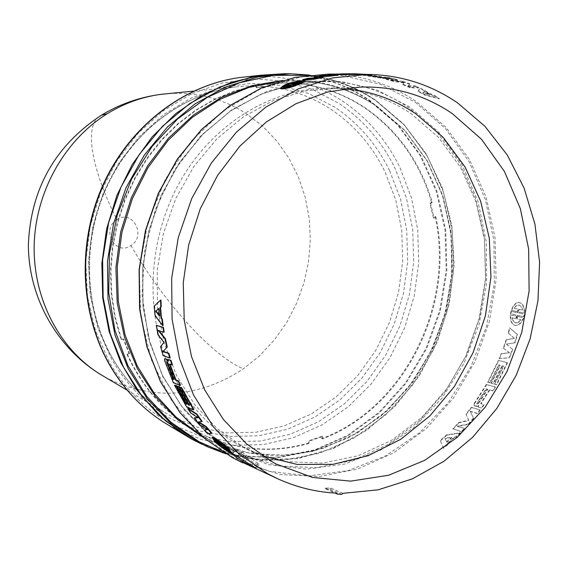 <?xml version="1.0" encoding="UTF-8"?>
<svg xmlns="http://www.w3.org/2000/svg" width="568" height="568" viewBox="0 0 568 568"><rect width="100%" height="100%" fill="white"/><g stroke="black" fill="none" stroke-linecap="round" stroke-linejoin="round"><path stroke-width="0.43" stroke-dasharray="2.84 2.13" d="M105.591 377.443L106.301 377.834C153.31 400.923 199.006 397.927 243.367 368.852L259.81 355.582L274.351 339.983L286.712 322.39L296.659 303.177L303.994 282.736L308.587 261.479L310.334 239.831L309.198 218.24L305.186 197.131L298.37 176.939L288.856 158.089L276.822 140.992L262.48 126.018L246.121 113.529C222.606 98.527 196.713 91.881 168.44 93.592M116.873 219.624C100.614 229.323 115.552 256.488 130.931 245.539C146.991 235.94 132.401 208.832 116.873 219.624C91.27 168.902 82.999 123.647 101.36 115.24M284.312 73.719C315.176 74.316 343.292 83.098 368.66 100.053L397.373 124.697L420.206 155.604L436.281 191.281L445.035 230.09L446.185 270.347L439.753 310.334L426.021 348.383L405.531 382.868L379.097 412.29L347.765 435.287L312.84 450.715L275.807 457.673L238.34 455.614L202.244 444.368M431.545 202.144C419.624 161.951 397.316 130.519 364.613 107.842C340.843 92.023 314.544 83.723 285.711 82.942L269.722 83.524L270.616 85.754L256.317 87.685L255.437 85.505L234.847 90.859L214.803 99.102L195.669 110.128L177.777 123.788L161.44 139.87L146.97 158.124L134.623 178.245L124.633 199.879L117.193 222.663L112.428 246.185L110.426 270.041L111.214 293.798L114.772 317.043L121.012 339.373L123.27 339.032L129.099 353.623L126.792 353.978C144.847 392.843 171.721 420.384 207.405 436.593C240.335 450.644 273.968 452.838 308.31 443.161L308.523 440.875L321.971 436.288L321.751 438.631C403.749 408.172 454.897 305.719 435.109 216.571L433.441 217.956L429.919 203.486L431.545 202.144L432.248 202.244C420.32 162.022 397.998 130.562 365.274 107.87C341.496 92.037 315.183 83.737 286.336 82.956L270.325 83.531L271.227 85.768L270.616 85.754M284.625 73.719C315.623 74.259 343.86 83.049 369.328 100.074L398.069 124.754L420.923 155.703L437.005 191.423L445.745 230.288L446.881 270.595L440.413 310.632L426.632 348.716L406.092 383.23L379.601 412.659L348.219 435.649L313.231 451.042L276.147 457.957L238.645 455.827L202.528 444.503M302.73 80.138L307.643 78.874L317.583 78.128L315.851 77.759M314.218 77.418L322.454 75.984L331.79 75.65L328.205 75.274M328.027 75.26L332.976 74.77L337.782 75.132M321.467 76.595L319.457 76.701L322.844 77.347M387.191 78.469L391.267 78.654L387.298 77.752L383.755 77.638L369.086 75.274L372.196 75.303L360.034 74.827L382.946 78.398L387.191 78.469L387.277 77.986L385.828 77.717L385.743 78.192M432.816 95.587L420.185 88.615L417.792 91.313L424.899 95.14L439.114 98.818L434.421 95.978L432.816 95.587L433.001 95.147L434.612 95.545L434.421 95.978M337.747 74.656L347.538 74.23L365.671 74.699L355.547 74.294M409.698 84.277L402.804 81.884L390.507 80.145L397.359 80.244L393.439 79.186L385.203 79.087L392.971 81.274L403.763 82.963L402.882 84.696L410.33 87.777L418.708 87.948L414.981 86.35L408.044 86.215L409.833 83.808L408.044 86.215M299.215 84.028L294.984 84.305L299.315 84.391M295.821 85.228L291.789 85.527L295.935 85.619M280.464 88.303L284.738 85.385L289.865 85.108L285.612 85.022L287.919 84.17L293.053 83.908L288.956 83.83C297.284 81.529 302.46 80.734 304.476 81.437M211.949 433.199L208.073 433.483L204.565 429.678M206.986 429.401L207.753 429.309L200.028 424.417L194.618 417.558M197.572 417.501L198.417 417.48L191.125 412.751L188.136 408.371M202.165 421.385L199.02 421.974M167.382 359.452L168.533 361.198L168.518 359.452M172.416 364.777L170.031 363.882L169.988 364.251M180.517 385.168L173.758 382.498L165.118 360.51L164.968 358.784L164.528 358.976M163.144 325.514L155.511 315.545L154.695 306.031L160.985 300.11M186.51 403.692L187.27 404.011L177.486 385.984M189.116 404.778L189.882 405.098L180.077 387.014M193.887 409.556L187.049 406.702L174.916 384.969M170.222 357.875L163.52 355.426L161.028 346.437L164.408 342.305L158.365 334.524L156.754 325.201M164.18 332.117L158.941 330.633M225.61 446.072L221.79 444.368L225.404 446.327M228.279 448.429L224.296 446.647L228.095 448.67M232.021 452.774C229.969 452.462 225.503 449.678 218.616 444.432L222.393 446.121L217.785 443.743L215.961 442.117L219.88 443.871L215.286 441.478L212.368 437.452L184.501 410.415L162.739 376.556L148.326 337.463L142.128 295.076L144.556 251.553L155.533 209.166L174.475 170.144L200.341 136.469L231.709 109.809L266.896 91.37L304.093 81.87L341.446 81.543L377.216 90.156L409.819 107.047L439.029 132.5L462.068 164.528L478.015 201.512L486.286 241.698L486.627 283.276L479.087 324.406L463.992 363.286L441.968 398.196L413.93 427.541L381.036 449.891L344.712 464.056L306.592 469.14L268.501 464.638L232.369 450.488L212.482 437.566M231.048 453.065L232.191 453.172L236.785 449.785L247.946 458.937L253.761 462.679C257.07 464.631 258.767 465.284 258.845 464.638L258.064 463.516L255.614 467.954M167.865 363.548C183.833 400.341 207.767 427.647 239.675 445.468L251.567 451.333L286.371 461.656L322.418 463.09L357.996 455.806L391.515 440.37L421.548 417.636L446.867 388.739L466.47 354.993L479.584 317.853L485.69 278.888L484.511 239.731L476.055 202.03L460.57 167.425L438.617 137.47L411.019 113.621C387.234 97.611 360.886 89.148 331.968 88.232L321.793 88.345C267.109 90.873 212.077 125.847 180.638 180.588C149.349 235.393 144.329 306.131 167.304 362.206M262.494 455.919L243.864 447.3L217.402 428.854L194.668 404.679L176.605 375.569L164.003 342.575L157.435 306.94L157.237 270.048L163.449 233.377L175.839 198.395L193.88 166.488L216.813 138.897L243.686 116.653L273.4 100.536L304.76 91.022L336.583 88.338L343.803 88.679M429.919 203.486L430.615 203.585L434.137 218.041L433.441 217.956M435.109 216.571L435.805 216.656L434.137 218.041M435.805 216.656C455.6 305.868 404.416 408.399 322.375 438.886L321.751 438.631M321.971 436.288L322.596 436.536L322.375 438.886M322.596 436.536L309.155 441.123L308.523 440.875M308.31 443.161L308.949 443.409L309.155 441.123M308.949 443.409C274.585 453.101 240.931 450.907 207.98 436.849C172.274 420.625 145.387 393.063 127.31 354.162L126.792 353.978M129.099 353.623L127.31 354.162M129.625 353.807L123.803 339.238L123.27 339.032M121.012 339.373L123.803 339.238M121.545 339.572L115.297 317.228L111.74 293.968L110.945 270.19L112.947 246.32L117.718 222.777L125.166 199.979L135.163 178.324L147.517 158.188L162.001 139.92L178.345 123.824L196.251 110.156L215.4 99.123L235.45 90.873L255.437 85.505M256.317 87.685L256.942 87.699L256.054 85.512M256.942 87.699L271.227 85.768M269.722 83.524L270.325 83.531M430.615 203.585L432.248 202.244M342.916 493.329L331.158 488.16L325.116 487.983L336.81 493.159M518.563 316.653L518.669 315.602L523.675 316.688L524.172 314.175L519.166 313.096L519.464 312.088L524.271 313.117C524.307 306.969 522.539 303.426 518.967 302.495C515.645 302.453 513.089 305.059 511.278 310.327L516.014 311.349L515.921 312.4L510.987 311.335L510.497 313.82L515.432 314.892L515.119 315.9L510.383 314.864C510.064 320.593 511.484 324.072 514.651 325.301C518.236 325.791 521.147 323.256 523.369 317.704L518.563 316.653L523.369 317.704M468.373 423.998L473.449 418.091L470.169 411.125L477.262 413.355L479.91 409.904L471.341 407.242L466.023 414.036L468.579 420.185L458.731 422.5L452.859 428.719L461.308 431.552L464.297 428.457L457.268 426.121L468.373 423.998L468.635 424.317L457.517 426.447L457.268 426.121M489.722 382.718L498.704 364.897L499.982 365.238L490.993 383.073L493.031 383.656L502.034 365.785L503.319 366.126L494.309 384.011L496.361 384.593L507.167 362.625L498.427 360.339L487.692 382.136L490.049 382.946L487.692 382.136M447.3 443.402L454.421 437.012L455.948 436.82L460.101 432.78L446.597 434.811L440.278 440.47L443.253 447.889L447.683 444.24L447.3 443.402L447.683 444.24M478.079 406.333L478.256 407.029L481.337 407.98L483.879 404.437L480.826 403.507L480.833 403.081L489.517 389.719L492.832 390.677L495.062 386.893L486.4 384.415L474.287 403.237L473.79 404.927L474.365 405.673L476.836 406.106L478.554 405.19L478.37 406.617L478.533 405.19M514.651 342.71L517.178 334.424L509.602 327.899L508.19 332.997L514.303 338.386L506.138 339.742L503.284 348.077L509.389 352.771L501.182 353.63L499.201 358.522L509.205 357.712L512.428 349.221L506.315 344.08L515.013 342.838L517.554 334.538L509.602 327.899M523.675 316.688L518.669 315.602M519.053 315.673L518.946 316.731M523.746 317.782C521.523 323.348 518.612 325.883 515.027 325.4C511.853 324.158 510.433 320.671 510.76 314.942L510.383 314.864M510.76 314.942L515.119 315.9M515.495 315.978L515.808 314.97L515.432 314.892M515.808 314.97L510.497 313.82M510.88 313.898L511.37 311.406L510.987 311.335M511.37 311.406L515.921 312.4M516.305 312.464L516.014 311.349M516.397 311.413L511.278 310.327M511.654 310.398C513.465 305.115 516.028 302.495 519.351 302.545C522.929 303.482 524.697 307.032 524.654 313.181L524.271 313.117M524.654 313.181L519.464 312.088M519.841 312.151L519.166 313.096M519.55 313.167L524.172 314.175M524.548 314.239L524.058 316.759M470.169 411.125L473.449 418.091M473.726 418.396L468.635 424.317M457.517 426.447L464.297 428.457M464.546 428.783L461.557 431.893L461.308 431.552M461.557 431.893L452.859 428.719M453.101 429.053L458.994 422.819L458.731 422.5M458.994 422.819L468.849 420.498L468.579 420.185M468.849 420.498L466.023 414.036M466.292 414.335L471.632 407.533L471.341 407.242M471.632 407.533L479.91 409.904M480.194 410.188L477.546 413.653L477.262 413.355M477.546 413.653L470.453 411.424M499.982 365.238L498.704 364.897M499.052 365.089L490.049 382.946M488.019 382.363L498.775 360.517L498.427 360.339M498.775 360.517L507.167 362.625M507.515 362.803L496.688 384.82L496.361 384.593M496.688 384.82L494.309 384.011M494.629 384.238L503.66 366.31L503.319 366.126M503.66 366.31L502.034 365.785M502.382 365.97L493.358 383.883L493.031 383.656M493.358 383.883L490.993 383.073M491.313 383.301L500.323 365.423M455.948 436.82L456.189 437.168L454.421 437.012M454.656 437.36L447.52 443.764M447.904 444.602L443.459 448.266L443.253 447.889M443.459 448.266L440.278 440.47M440.498 440.832L446.831 435.159L446.597 434.811M446.831 435.159L460.343 433.114L460.101 432.78M460.343 433.114L456.189 437.168M481.337 407.98L478.256 407.029M478.547 407.313L478.37 406.617M478.824 405.467L477.127 406.39L476.836 406.106M477.127 406.39L474.656 405.95L473.79 404.927M474.081 405.211L474.287 403.237M474.578 403.507L486.719 384.65L486.4 384.415M486.719 384.65L495.062 386.893M495.381 387.127L493.152 390.919L492.832 390.677M493.152 390.919L489.517 389.719M489.829 389.96L481.131 403.351L481.124 403.784L483.879 404.437M484.177 404.714L481.628 408.264M517.178 334.424L517.554 334.538M506.315 344.08L515.013 342.838M512.428 349.221L506.677 344.222M512.79 349.363L509.553 357.883L509.205 357.712M499.201 358.522L509.553 357.883M499.549 358.692L501.537 353.793L501.182 353.63M509.389 352.771L501.537 353.793M503.284 348.077L509.745 352.927M503.638 348.227L506.5 339.87L506.138 339.742M514.303 338.386L506.5 339.87M508.19 332.997L514.672 338.514M508.559 333.111L509.979 327.999M221.477 444.758L221.79 444.368M214.981 441.861L215.286 441.478M218.744 443.537L219.049 443.154M219.575 444.254L219.88 443.871M217.487 444.133L217.785 443.743M221.413 445.887L221.712 445.497M222.095 446.519L222.393 446.121M223.991 447.044L224.296 446.647M158.181 330.377L158.642 330.256M157.904 334.651L158.365 334.524M163.953 342.454L164.408 342.305M160.581 346.594L161.028 346.437M163.08 355.603L163.52 355.426M187.27 404.011L186.879 404.31M186.666 407.007L187.049 406.702M189.492 405.396L189.882 405.098M154.233 306.095L154.695 306.031M155.043 315.63L155.511 315.545M168.093 361.369L168.518 361.177M164.684 360.708L165.118 360.51M173.339 382.747L173.758 382.498M207.746 433.853L208.073 433.483M198.601 421.704L198.239 422.045M190.756 413.071L191.125 412.751M198.417 417.48L198.047 417.807M207.753 429.309L207.405 429.664M294.856 83.83L294.984 84.305M292.925 83.432L293.053 83.908M292.051 83.773L292.186 84.249M287.791 83.695L287.919 84.17M289.723 84.632L289.865 85.108M288.679 84.994L288.821 85.47M284.596 84.909L284.738 85.385M291.654 85.051L291.789 85.527M390.507 80.145L390.614 79.676L402.918 81.409L402.804 81.884M402.918 81.409L409.833 83.808M408.193 85.761L415.13 85.889L414.981 86.35M415.13 85.889L418.865 87.493L418.708 87.948M418.865 87.493L410.486 87.323L410.33 87.777M410.486 87.323L403.017 84.242L402.882 84.696M403.017 84.242L403.763 82.963M403.891 82.495L393.091 80.798L392.971 81.274M393.091 80.798L385.296 78.604L385.203 79.087M385.296 78.604L393.532 78.711L393.439 79.186M393.532 78.711L397.465 79.761L397.359 80.244M397.465 79.761L390.614 79.676M340.807 73.911L340.814 74.408M341.979 74.415L341.964 73.918M349.909 73.755L359.523 74.152L359.487 74.649M359.523 74.152L357.627 74.138L357.599 74.628M357.627 74.138L347.446 73.741M365.7 74.202L363.783 74.188L363.754 74.685M345.01 73.947L345.024 74.443M363.783 74.188L353.559 73.783M343.839 73.939L343.853 74.429M352.969 73.783L362.597 74.181L362.569 74.671M362.597 74.181L360.701 74.167L360.666 74.656M360.701 74.167L350.491 73.762M424.985 90.823L433.001 95.147M434.612 95.545L439.32 98.385L439.114 98.818M439.32 98.385L425.091 94.7L424.899 95.14M425.091 94.7L417.97 90.873L417.792 91.313M417.97 90.873L420.185 88.615M420.348 88.161L425.297 90.525M391.267 78.654L391.359 78.171L388.405 78.135L388.313 78.618M388.405 78.135L387.277 77.986M385.828 77.717L386.226 78.49M386.318 78.008L383.038 77.922L382.946 78.398M383.038 77.922L380.766 77.525L380.681 78.008M380.766 77.525L360.076 74.337L360.034 74.827M360.076 74.337L368.156 74.401L368.121 74.891M368.156 74.401L372.246 74.813L372.196 75.303M372.246 74.813L369.129 74.784L369.086 75.274M369.129 74.784L384.465 77.241L387.383 77.269L387.298 77.752M387.383 77.269L391.359 78.171M319.457 76.701L319.394 76.211M332.976 74.77L332.947 74.28M331.79 75.65L331.74 75.153M322.454 75.984L322.404 75.494M317.583 78.128L317.505 77.638M307.643 78.874L307.558 78.384M325.116 487.983L325.869 488.984L330.129 489.105L331.158 488.16M341.865 494.288L330.129 489.105M252.064 465.76L253.761 462.679M245 461.188L247.946 458.937M237.147 455.976L242.025 452.376L236.288 449.089L236.785 449.785M242.025 452.376L246.434 455.188L243.537 460.194M255.422 467.833L257.964 463.417L246.434 455.188M325.869 488.984L335.092 493.067M514.217 308.346L517.917 309.134L518.08 312.847L519.23 309.411L522.965 310.199L521.516 306.656L519.081 305.08L516.511 305.776L513.834 308.289L516.127 305.719L518.698 305.03L520.835 306.237L522.965 310.199M517.27 315.283L516.035 318.705L512.336 317.888L513.777 321.651L515.361 322.837L517.278 322.922L519.266 321.871L521.069 319.812L517.341 318.989L517.59 315.354L516.887 315.212L516.965 318.911L521.069 319.812M451.794 437.722L445.12 438.524L446.803 442.195L451.794 437.722L451.56 437.374L444.893 438.169L446.803 442.195M486.535 389.002L477.255 403.195L477.226 404.082L478.512 403.578L487.791 389.371L486.215 388.76L476.957 402.925L477.255 403.195M424.388 91.398L422.99 92.776L429.997 94.423L424.388 91.398L422.812 93.216L429.806 94.863L429.997 94.423M366.033 74.756L383.251 77.489L367.219 74.77L366.033 74.756L365.991 75.246L381.561 77.802L381.646 77.319M517.76 312.776L517.377 312.712L517.533 309.07L517.917 309.134M517.533 309.07L513.834 308.289M519.23 309.411L522.581 310.142M518.847 309.347L517.704 312.783L518.08 312.847M516.035 318.705L515.659 318.62L516.887 315.212M512.336 317.888L515.659 318.62M517.59 315.354L517.207 315.283M517.341 318.989L516.965 318.911M511.96 317.803L513.138 321.204L515.346 322.858L518.101 322.333L520.693 319.734M445.12 438.524L444.893 438.169M446.583 441.84L451.56 437.374M478.512 403.578L476.935 403.805L476.957 402.925M487.791 389.371L486.215 388.76M478.213 403.308L487.479 389.13M222.571 446.405L222.876 446.015L224.964 448.273M221.854 447.165L222.152 446.767L224.261 448.244M225.098 448.088L222.152 446.767M229.507 451.155L229.124 449.891L228.826 450.289M225.851 448.954L226.142 448.557L229.124 449.891M226.142 448.557L223.132 446.128L222.826 446.526M220.789 444.701L221.293 444.495L219.127 442.323M218.929 442.564L221.037 444.382M220.987 444.886L221.293 444.495M221.776 444.02L222.088 443.636L220.185 442.791M214.477 439.391L214.612 439.036C215.655 438.986 218.147 440.519 222.088 443.636M158.777 308.829L159.225 308.431L158.756 308.495M159.395 316.021L159.864 315.936L159.317 315.233M159.225 308.431L159.864 315.936M167.617 362.817L168.057 362.618L167.148 361.489L167.077 362.249M174.042 379.58L174.461 379.346L173.829 379.097M168.057 362.618L174.461 379.346M291.015 84.76L291.121 85.129L288.445 86.052M283.12 87.33L283.169 87.713C284.135 88.26 287.003 87.848 291.767 86.485L291.618 86.009M290.049 86.45L291.767 86.485M288.551 86.414L291.398 85.136L291.263 84.66M296.269 82.956L293.72 84.284L297.44 83.141L300.678 83.198L300.557 82.715M292.981 82.58L293.102 83.063L296.311 83.12M293.315 83.801L293.443 84.277M293.592 83.801L293.72 84.284M297.32 82.658L297.44 83.141M293.102 83.063L295.041 82.623M301.629 81.991L300.678 83.198M422.99 92.776L422.812 93.216M429.806 94.863L424.211 91.846M382.846 77.333L383.166 77.972L381.561 77.802M367.219 74.77L367.169 75.26L365.991 75.246M382.761 77.816L367.169 75.26M280.549 88.544C298.775 92.229 315.645 99.201 331.151 109.454C354.24 125.024 372.146 145.735 384.87 171.6L395.768 200.021L401.753 230.267L402.676 261.379L398.551 292.392L389.506 322.354L375.817 350.328L357.883 375.434L336.221 396.855L311.477 413.866L284.405 425.837L255.856 432.284L226.753 432.866L198.097 427.441L170.911 416.053L163.378 411.63C141.822 397.99 124.371 379.36 111.008 355.753C83.489 306.393 81.629 239.902 106.926 185.665C132.351 131.471 182.697 93.628 235.258 86.989C250.594 85.093 265.682 85.605 280.507 88.537M389.598 170.613C376.676 144.308 358.486 123.221 335.028 107.373L308.829 93.578L280.329 85.448L250.481 83.404L220.327 87.657L190.969 98.179L163.527 114.708L139.082 136.718L118.613 163.435L102.964 193.873L92.776 226.852L88.466 261.095L90.191 295.246L97.838 327.977L111.051 358.046C126.359 384.962 146.686 405.41 172.026 419.383L199.688 430.942L228.826 436.437L258.419 435.819L287.451 429.238L314.97 417.04L340.111 399.723L362.121 377.919L380.347 352.38L394.263 323.93L403.457 293.464L407.654 261.926L406.724 230.281L400.66 199.524L389.598 170.613M130.931 245.539C163.634 301.899 211.523 355.44 243.367 368.852M247.719 76.673C282.651 74.266 314.452 82.53 343.122 101.466C367.567 118.066 386.51 140.111 399.943 167.595L411.445 197.785L417.736 229.891L418.68 262.906L414.292 295.814L404.7 327.608L390.209 357.308L371.216 383.982L348.283 406.773L322.077 424.892L293.379 437.687L263.091 444.63L232.198 445.34L201.754 439.667L170.322 426.241M171.721 424.275C145.664 409.947 124.754 388.945 108.992 361.269L95.388 330.356L87.507 296.681L85.733 261.543L90.163 226.305L100.642 192.367L116.752 161.056L137.818 133.572L162.973 110.945L191.203 93.968L221.385 83.177L252.384 78.838L283.049 80.975L312.315 89.368L339.21 103.568C363.279 119.883 381.937 141.56 395.179 168.589L406.51 198.282L412.723 229.87L413.66 262.359L409.343 294.742L399.907 326.018L385.636 355.234L366.942 381.476L344.357 403.876L318.556 421.69L290.305 434.25L260.499 441.052L230.104 441.726L200.156 436.117L171.721 424.275M290.489 73.769C321.637 74.316 350.002 83.155 375.59 100.287L404.451 125.116L427.392 156.257L443.53 192.19L452.298 231.29L453.42 271.838L446.917 312.116L433.065 350.435L412.418 385.161L385.8 414.782L354.269 437.935L319.109 453.441L281.849 460.421L244.169 458.305L207.874 446.938M307.011 75.388C332.152 78.348 355.178 86.847 376.087 100.891L404.104 124.818L426.582 154.716L442.713 189.215L451.95 226.817L454.031 265.98L448.919 305.13L436.842 342.717L418.254 377.237L393.858 407.284L364.55 431.573L331.464 448.99L295.921 458.632L259.399 459.874L223.522 452.433M282.58 80.436C316.944 78.547 348.198 86.975 376.357 105.733L404.927 130.377L427.491 161.404L443.154 197.245L451.326 236.196L451.737 276.481L444.446 316.326L429.763 353.971L408.314 387.752L380.972 416.11L348.894 437.665L313.458 451.262L276.282 456.068L239.149 451.588L203.507 437.552M200.767 435.123L215.705 442.82L250.8 453.534L287.188 455.323L323.142 448.358L357.038 433.171L387.426 410.636L413.05 381.866L432.894 348.184L446.178 311.058L452.369 272.072L451.191 232.844L442.635 195.058L426.98 160.339L404.764 130.285L376.854 106.344C352.479 90.049 325.478 81.536 295.857 80.805L279.065 81.48M231.964 449.536L204.792 430.693L181.419 405.992L162.803 376.243L149.774 342.511L142.916 306.053L142.575 268.295L148.802 230.736L161.362 194.867L179.729 162.128L203.138 133.771L230.601 110.859L261.003 94.181L293.131 84.249L325.769 81.274C356.115 82.026 383.741 90.809 408.655 107.608L437.161 132.294L459.81 163.272L475.75 199.041L484.412 237.978L485.541 278.391L479.136 318.577L465.49 356.853L445.142 391.6L418.886 421.314L387.766 444.63L353.055 460.385L316.234 467.684L278.966 465.959L243.012 455.018L231.964 449.536M328.808 74.081C360.943 74.649 390.159 83.851 416.458 101.672L446.114 127.488L469.637 159.856L486.137 197.202L495.047 237.822L496.098 279.953L489.304 321.815L474.962 361.66L453.654 397.806L426.199 428.684L393.695 452.859L357.457 469.132L319.038 476.545L280.18 474.507L242.742 462.828M415.286 102.24L445.369 128.538L469.076 161.603L485.47 199.758L493.968 241.201L494.302 284.064L486.52 326.458L470.971 366.545L448.294 402.556L419.418 432.837L385.53 455.934L348.092 470.595L308.786 475.913L269.488 471.334L232.184 456.793L198.878 432.731L171.486 400.17L151.663 360.673L140.679 316.312L139.295 269.53L147.666 222.997L165.331 179.367L191.231 141.12L223.799 110.348L261.102 88.608L301.026 76.858L341.382 75.459L380.091 84.163L415.286 102.24M167.894 360.14L168.341 359.949M169.591 364.081L170.031 363.882M383.833 77.149L383.755 77.638M384.465 77.241L384.387 77.724M232.468 453.3L236.906 449.92M127.324 390.301L163.378 411.63C142.014 398.111 124.683 379.587 111.371 356.051C83.936 306.805 82.04 240.079 107.38 185.686C132.848 131.329 183.123 93.571 235.258 86.989L193.567 91.107M225.638 453.747L261.578 460.47L298.022 458.596L333.38 448.429L366.19 430.615L395.172 406.056L419.234 375.853L437.481 341.29L449.26 303.759L454.116 264.731L451.844 225.723L442.479 188.299L426.277 153.963L403.791 124.193L375.81 100.344C355.689 86.833 333.586 78.412 309.482 75.09M376.641 106.287C352.323 90.028 325.4 81.536 295.857 80.805L325.762 81.274L293.209 84.242L261.138 94.167L230.778 110.831L203.337 133.743L179.935 162.114L161.56 194.881L148.993 230.778L142.76 268.373L143.101 306.152L149.952 342.625L162.966 376.35L181.554 406.077L204.885 430.75L232 449.558L243.012 455.018L215.698 442.82L250.722 453.505L287.039 455.28L322.922 448.301L356.768 433.114L387.12 410.572L412.73 381.795L432.567 348.099L445.852 310.959L452.036 271.958L450.864 232.724L442.316 194.938L426.675 160.233L404.494 130.2L376.641 106.287M334.935 74.131L347.538 74.23M349.419 74.245L350.584 74.259M352.472 74.273L353.651 74.28M242.401 446.931L276.226 464.035M336.583 88.338L331.968 88.232M207.405 436.593L207.98 436.849M285.711 82.942L286.336 82.956M514.651 325.301L515.027 325.4M518.967 302.495L519.351 302.545M169.988 363.882L169.548 364.081M258.845 464.638L256.63 468.657M231.169 452.859L236.288 449.089M321.793 88.345L359.686 87.124M518.698 305.03L519.081 305.08M515.723 322.951L515.346 322.858M214.299 439.412L214.612 439.036M166.708 361.681L167.148 361.489M283.169 87.713L283.013 87.245M424.069 91.711L423.451 92.591M383.251 77.489L383.166 77.972M255.799 453.186L251.567 451.333"/><path stroke-width="0.85" d="M168.44 93.592L160.51 94.409C141.787 96.965 124.023 103.419 107.21 113.763C64.731 140.168 35.798 191.388 34.201 244.311C32.717 297.256 58.49 347.573 98.747 373.346L105.591 377.443M202.244 444.368L192.183 439.362L182.172 433.427L157.989 414.335L137.271 390.472L120.771 362.512L109.091 331.314L102.701 297.88L101.871 263.318L106.649 228.79L116.887 195.47L132.237 164.493L152.146 136.881L175.895 113.529L202.662 95.154L231.517 82.261L261.5 75.168L284.312 73.719M225.638 453.747L207.86 446.931L192.744 439.618L165.522 420.881L142.064 396.372L123.348 366.885L110.178 333.473L103.149 297.362L102.616 259.966L108.623 222.741L120.963 187.184L139.117 154.681L162.32 126.486L189.62 103.646L219.908 86.947L251.979 76.9L284.625 73.719L290.489 73.769L257.68 76.964L225.439 87.082L194.987 103.894L167.539 126.884L144.201 155.263L125.94 187.987L113.529 223.785L107.473 261.252L108.005 298.896L115.056 335.241L128.29 368.866L147.098 398.53L170.67 423.188L198.033 442.025L207.874 446.938M322.844 77.347L314.779 79.129L302.73 80.138L302.63 79.655L314.693 78.64L322.773 76.858L322.844 77.347M315.851 77.759L314.218 77.418L314.147 76.928L322.404 75.494L331.74 75.153L327.984 74.763L328.205 75.274M329.27 76.226L329.213 75.729L337.747 74.635L337.782 75.132L329.27 76.226L321.467 76.595M335.092 493.067L337.569 494.167L336.81 493.159C316.511 492.193 296.943 487.45 278.1 478.945L267.642 473.719L238.553 453.555L213.497 427.022L193.518 394.987L179.495 358.585L172.09 319.173L171.664 278.284L178.288 237.552L191.707 198.608L211.36 163.009L236.423 132.131L265.824 107.132L298.37 88.856L332.756 77.873L367.673 74.394L337.747 74.656M299.18 83.908L294.856 83.83L300.067 83.56L304.363 80.947C302.332 80.251 297.156 81.054 288.828 83.354L292.925 83.432L287.791 83.695L285.47 84.547L289.723 84.632L284.596 84.909L280.422 88.168C282.559 88.899 287.685 87.891 295.793 85.136L291.654 85.051L296.844 84.774L299.18 83.908L299.315 84.391L295.821 85.228M295.793 85.136L295.935 85.619C287.82 88.367 282.701 89.375 280.578 88.636L280.464 88.303M304.427 81.203L300.195 84.043L299.215 84.028M206.39 426.738L211.949 433.199L207.746 433.853L204.224 430.033L207.405 429.664L199.68 424.765L194.256 417.892L198.047 417.807L190.756 413.071L187.759 408.683L196.471 414.335L196.855 414.015L202.165 421.385L198.239 422.045L206.042 427.086L206.39 426.738L199.02 421.974M204.224 430.033L206.986 429.401M194.256 417.892L197.572 417.501M187.759 408.683L188.136 408.371L196.855 414.015M168.121 359.636L170.975 360.332L172.416 364.777L171.976 364.975L170.528 360.524L168.121 359.636L168.568 359.445M178.217 381.213L175.633 380.205L169.548 364.45L169.988 364.251L176.052 379.964L178.643 380.979L180.517 385.168L180.099 385.416L178.217 381.213L178.643 380.979M165.096 358.649L167.382 359.452L164.997 358.671L164.528 358.976L164.684 360.708L173.339 382.747L180.099 385.416M161 318.08L160.084 307.316L160.801 306.684L160.517 300.152L160.985 300.11L161.269 306.628L160.552 307.26L161.468 317.995L162.327 319.095L163.144 325.514L162.675 325.62L161.859 319.188L161 318.08L161.468 317.995M174.504 385.218L186.666 407.007L193.503 409.869L181.263 387.909L179.658 387.269L189.492 405.396L188.491 404.977L178.664 386.879L177.074 386.24L186.879 404.31L185.885 403.898L176.087 385.85L174.504 385.218L176.499 385.594L186.51 403.692M177.074 386.24L179.083 386.623L189.116 404.778M179.658 387.269L181.682 387.653L193.887 409.556L193.503 409.869M158.941 330.633L165.409 338.663L167.262 346.977L163.371 351.358L168.923 353.36L170.222 357.875L169.775 358.06L168.469 353.537L168.923 353.36M162.952 327.516L156.292 325.315L163.421 327.409L164.18 332.117L163.719 332.237L162.952 327.516L163.421 327.409M225.404 446.327L228.279 448.429L227.981 448.826L226.128 447.186L222.351 445.149M228.095 448.67L228.968 449.061L231.858 453.008M212.482 437.566L212.567 437.225C214.711 437.502 219.063 440.456 225.61 446.072L225.297 446.462C218.744 440.832 214.392 437.878 212.247 437.601L214.981 441.861L219.575 444.254L215.854 442.252M232.191 453.172L256.601 468.714L242.763 461.535L235.763 457.006L231.048 453.065M367.673 74.394C400.774 74.99 430.828 84.554 457.829 103.078L484.965 126.337L507.267 155.014L524.079 188.022L534.942 224.161L539.6 262.189L537.953 300.863L530.1 338.911L516.284 375.121L496.936 408.293L472.64 437.31L444.126 461.159L412.29 478.909L378.167 489.822L342.916 493.329L341.865 494.288L337.569 494.167M452.391 113.685L481.486 139.274L504.434 171.472L520.352 208.669L528.659 249.111L529.106 291.008L521.722 332.514L506.848 371.862L485.093 407.32L457.325 437.289L424.694 460.336L388.576 475.26L350.584 481.139L312.499 477.432L276.226 464.035L273.393 462.515L246.533 443.842L223.338 419.411L204.728 389.975L191.501 356.555L184.224 320.331L183.251 282.672L188.661 245.007L200.256 208.783L217.579 175.398L239.93 146.09L266.399 121.928L295.942 103.724L327.424 92.03L359.686 87.124C393.723 85.953 424.63 94.806 452.391 113.685M343.803 88.679C370.116 90.766 394.149 99.151 415.911 113.841L443.239 137.421L465.078 166.978L480.62 201.122L489.325 238.347L490.937 277.085L485.434 315.751L473.066 352.764L454.315 386.623L429.884 415.904L400.724 439.312L367.979 455.749L333.004 464.326L297.298 464.468L262.494 455.919M167.304 362.206L167.865 363.548M226.44 446.789L226.128 447.186M222.152 445.404L221.477 444.758L225.297 446.462M215.655 442.507L217.487 444.133L221.413 445.887L218.502 444.588M218.318 444.829C225.212 450.083 229.678 452.866 231.737 453.186L228.67 449.458L228.968 449.061M228.67 449.458L225.02 447.506M224.836 447.747L223.991 447.044L227.981 448.826M163.371 351.358L167.262 346.977M166.807 347.133L164.947 338.798L165.409 338.663M164.947 338.798L158.181 330.377L163.719 332.237M156.292 325.315L157.904 334.651L163.953 342.454L160.581 346.594L163.08 355.603L169.775 358.06M168.469 353.537L162.924 351.528M185.885 403.898L186.276 403.6M176.087 385.85L176.499 385.594M181.263 387.909L181.682 387.653M188.491 404.977L188.881 404.679M178.664 386.879L179.083 386.623M162.327 319.095L161.859 319.188M160.084 307.316L160.552 307.26M160.801 306.684L161.269 306.628M160.517 300.152L154.233 306.095L155.043 315.63L162.675 325.62M170.975 360.332L170.528 360.524M168.078 359.643L168.093 361.369M168.078 361.376L166.942 359.643M175.633 380.205L176.052 379.964M169.548 364.45L169.591 364.081L171.976 364.975M211.608 433.561L206.042 427.086M201.803 421.719L196.471 414.335M295.907 83.489L296.006 83.851M300.067 83.56L300.195 84.043M288.828 83.354L288.927 83.716M285.47 84.547L285.583 84.93M292.52 84.689L292.634 85.072M296.844 84.774L296.979 85.25M349.32 73.755L334.808 74.138L342.738 74.202L355.454 73.797L340.807 73.911L349.909 73.755M342.738 74.202L342.76 74.699M355.454 73.797L365.685 74.38M352.38 73.776L352.969 73.783M314.779 79.129L314.693 78.64M329.213 75.729L319.394 76.211L322.773 76.858M327.984 74.763L332.947 74.28L337.747 74.635M302.63 79.655L307.558 78.384L317.505 77.638L314.147 76.928M235.763 457.006L237.147 455.976M243.537 460.194L242.763 461.535M221.854 447.165L224.807 448.486L222.826 446.526L225.851 448.954L228.826 450.289L229.515 451.581C228.542 451.553 225.986 450.076 221.854 447.165M220.732 444.772L217.778 442.245L214.846 440.938L214.299 439.412C215.336 439.369 217.828 440.903 221.776 444.02L218.815 442.706L220.789 444.701M159.395 316.021L155.724 311.221L158.756 308.495L159.395 316.021M173.055 379.197L166.708 361.681L167.617 362.817L174.042 379.58L173.055 379.197L173.474 378.962L167.077 362.249L166.637 362.448M284.099 85.846L287.28 85.917L290.979 84.653L288.409 85.938L291.618 86.009C286.854 87.373 283.986 87.784 283.013 87.245L284.099 85.846L284.248 86.322L283.12 87.33M293.315 83.801L296.184 82.637L292.981 82.58C297.852 81.465 300.749 81.139 301.686 81.6L300.557 82.715L297.32 82.658L293.315 83.801M224.261 448.244L229.507 451.155M217.778 442.245L218.091 441.861L218.929 442.564M214.846 440.938L215.158 440.555L218.091 441.861M218.815 442.706L219.127 442.323L220.185 442.791M215.158 440.555L214.477 439.391M155.724 311.221L158.777 308.829M159.317 315.233L156.186 311.15M173.829 379.097L173.474 378.962M288.445 86.052L287.429 86.393L287.28 85.917M287.429 86.393L284.248 86.322M288.409 85.938L288.551 86.414L290.049 86.45M295.041 82.623L301.629 81.991M107.21 113.763L101.36 115.24C119.599 104.207 139.316 97.263 160.51 94.409M170.322 426.241L163.172 421.917C140.963 407.533 122.922 388.1 109.035 363.605C79.854 311.385 77.667 240.953 104.192 183.294C130.86 125.677 183.883 85.193 239.412 77.582L247.719 76.673M223.522 452.433L199.02 441.726L170.854 422.173L146.771 396.443L127.843 365.43L114.942 330.313L108.708 292.506L109.468 253.584L117.228 215.18L131.669 178.934L152.153 146.367L177.748 118.811L207.334 97.334L239.639 82.694L273.314 75.345L307.011 75.388M203.507 437.552L177.677 419.695L155.341 396.478L137.357 368.632L124.456 337.08L117.207 302.929L115.922 267.429L120.7 231.9L131.364 197.678L147.517 166.041L168.504 138.145L193.518 114.984L221.577 97.327L251.631 85.718L282.58 80.436M279.065 81.48L248.869 87.451L219.66 99.464L192.467 117.228L168.263 140.218L147.964 167.695L132.337 198.715L121.964 232.184L117.235 266.903L118.314 301.622L125.116 335.092L137.349 366.147L154.503 393.73L175.91 416.955L200.767 435.123M242.742 462.828L232.589 457.758L204.359 438.255L180.035 412.666L160.637 381.824L147.006 346.814L139.771 308.949L139.288 269.694L145.628 230.608L158.543 193.255L177.5 159.104L201.697 129.49L230.125 105.499L261.621 87.962L294.941 77.411L328.808 74.081L334.935 74.131M98.747 373.346C55.366 345.699 27.981 295.417 28.4 243.672C31.041 188.399 55.366 145.593 101.36 115.24M182.172 433.427L163.172 421.917C140.786 407.412 122.617 387.873 108.673 363.3C79.413 310.98 77.255 240.761 103.745 183.258C130.377 125.805 183.478 85.25 239.412 77.582L261.5 75.168M278.1 478.945L232.56 457.744L204.267 438.205L179.907 412.588L160.481 381.724L146.842 346.714L139.593 308.864L139.103 269.637L145.436 230.572L158.344 193.241L177.301 159.111L201.505 129.504L229.955 105.52L261.486 87.976L294.863 77.418L328.808 74.081M99.691 373.95L127.324 390.301M161.617 94.267L193.567 91.107M309.482 75.09L290.489 73.769M212.567 437.225L212.247 437.601M165.437 358.479L164.997 358.671M280.578 88.636L280.422 88.168"/></g></svg>
